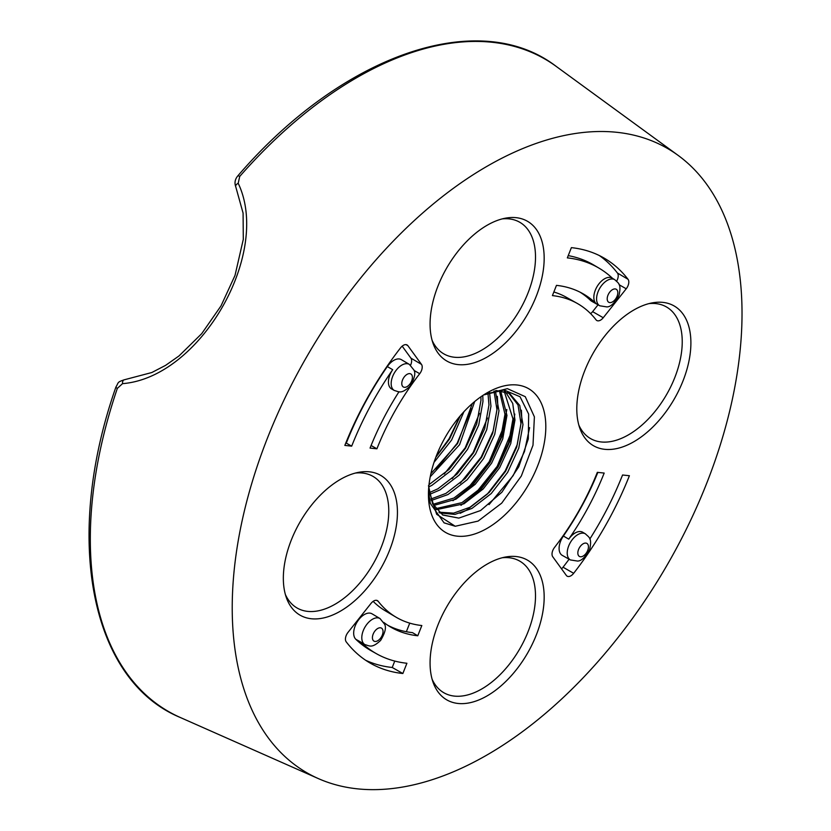 <?xml version="1.0" encoding="UTF-8"?>
<svg xmlns="http://www.w3.org/2000/svg" width="831" height="831" viewBox="0 0 831 831"><rect width="100%" height="100%" fill="white"/><g stroke="black" fill="none" stroke-linecap="round" stroke-linejoin="round"><path stroke-width="1.25" d="M376.505 653.748L371.145 650.725A222.666 128.556 -60 0 1 355.824 639.288A15.155 8.746 -60 0 1 357.392 621.578A15.155 8.746 -60 0 1 372.018 613.818L380.016 618.555A15.062 8.694 -60 0 0 372.444 619.272A15.062 8.694 -60 0 0 362.918 631.56A15.062 8.694 -60 0 0 363.926 643.859A15.062 8.694 -60 0 0 364.965 644.627L362.233 643.09A15.093 8.715 120 0 1 361.194 642.321A222.604 128.514 120 0 0 376.505 653.748A222.604 128.514 120 0 0 406.91 663.263L402.858 673.515A233.854 135.017 120 0 1 370.917 663.512A233.854 135.017 120 0 1 346.215 641.854A7.479 4.321 -60 0 1 348.033 632.349L371 603.41A7.479 4.321 -60 0 1 377.451 600.647A7.479 4.321 -60 0 1 378.188 601.301A181.168 104.592 120 0 0 395.982 617.142A181.168 104.592 120 0 0 421.826 625.535L417.775 635.777L412.498 632.64A192.356 111.053 120 0 1 387.703 625.234M589.813 539.039A222.604 128.514 120 0 0 622.554 475L629.399 475.727A233.854 135.017 120 0 1 573.66 573.307A7.479 4.321 -60 0 1 567.178 576.195A7.479 4.321 -60 0 1 566.347 575.447L552.76 556.77A7.479 4.321 -60 0 1 554.526 547.442A181.168 104.592 120 0 0 597.333 472.34L604.179 473.068A192.418 111.094 120 0 1 568.747 539.142A15.093 8.715 120 0 1 582.739 532.255L585.44 533.855C588.919 537.408 592.274 537.823 589.636 549.499C585.284 557.279 581.233 561.133 577.483 561.06L570.388 559.938A15.062 8.694 -60 0 1 568.02 547.889A15.062 8.694 -60 0 1 577.867 534.572A15.062 8.694 -60 0 1 585.44 533.855M568.227 255.626A222.666 128.556 -60 0 1 593.801 265.058L599.099 268.195A222.604 128.514 120 0 0 567.334 257.88L571.385 247.638A233.854 135.017 120 0 1 604.76 258.472A233.854 135.017 120 0 1 628.028 279.289A7.479 4.321 -60 0 1 626.21 288.793L619.095 284.711M612.603 278.406A222.604 128.514 120 0 0 599.099 268.195M383.766 622.419A192.418 111.094 120 0 0 390.321 626.865A192.418 111.094 120 0 0 417.775 635.777M570.388 559.938L562.286 555.378A15.155 8.746 -60 0 1 563.387 536.026A192.356 111.053 120 0 0 597.842 472.392M614.805 279.704C618.274 283.257 621.64 283.672 618.991 295.348C614.639 303.128 610.588 306.982 606.838 306.909L599.743 305.787A15.062 8.694 -60 0 1 597.375 293.738A15.062 8.694 -60 0 1 607.222 280.421A15.062 8.694 -60 0 1 614.805 279.704L612.104 278.105A15.093 8.715 120 0 0 597.541 285.833A15.093 8.715 120 0 0 595.972 303.471A192.418 111.094 120 0 0 582.728 293.592A192.418 111.094 120 0 0 556.469 285.365L552.418 295.607A181.168 104.592 120 0 1 577.14 303.357A181.168 104.592 120 0 1 596.056 319.842A7.479 4.321 -60 0 0 596.835 320.527A7.479 4.321 -60 0 0 603.244 317.733L626.21 288.793M599.743 305.787L591.641 301.217A15.155 8.746 -60 0 1 590.602 300.448A192.356 111.053 120 0 0 580.007 292.148M351.69 446.143L346.288 443.12A222.666 128.556 -60 0 1 387.319 366.575A15.155 8.746 -60 0 1 401.383 359.667L409.382 364.404A15.062 8.694 -60 0 0 401.799 365.121A15.062 8.694 -60 0 0 395.421 371.27A15.062 8.694 -60 0 0 394.32 390.477L391.588 388.939A15.093 8.715 120 0 1 392.689 369.681A222.604 128.514 120 0 0 351.69 446.143L344.844 445.416A233.854 135.017 120 0 1 400.573 347.836A7.479 4.321 -60 0 1 407.107 344.979A7.479 4.321 -60 0 1 407.896 345.706L406.089 344.636M398.973 391.785A192.418 111.094 120 0 0 370.055 448.086L376.91 448.802A181.168 104.592 120 0 1 419.717 373.701L414.056 370.46M365.671 660.271A233.989 135.089 120 0 0 392.222 667.48L402.858 673.515M409.745 623.136L406.349 631.726M394.756 661.071L392.222 667.48M373.15 601.353A181.033 104.519 120 0 0 385.376 610.868L395.982 617.142M410.556 365.214A7.614 4.394 120 0 0 410.888 358.119L402.183 346.153M616.654 281.117A7.614 4.394 120 0 0 617.433 273.025A233.989 135.089 120 0 0 599.338 255.543M577.14 303.357L566.399 297.311A181.033 104.519 120 0 0 553.851 291.993M590.592 313.619A7.614 4.394 120 0 0 592.617 311.646L598.029 304.821M122.531 383.652A3.771 2.129 84.5 0 1 124.297 379.788L151.834 372.517L165.608 365.349L178.997 355.948L201.715 333.647L221.015 305.891L235.017 275.425L243.296 239.359L243.088 213.12L235.755 186.746C234.321 182.862 235.007 179.247 237.801 175.902L237.801 175.902A3.771 0.997 41.2 0 1 239.712 176.442L238.206 183.287C271.695 253.445 200.375 377.471 122.531 383.652L117.348 388.368A3.771 0.997 -161.2 0 1 115.935 386.997L115.935 386.997C63.146 537.293 89.883 680.09 180.327 717.506A376.63 217.452 120 0 1 117.348 388.368M487.122 166.242A360.477 208.124 120 0 0 248.718 494.05A360.477 208.124 120 0 0 318.377 778.605A360.477 208.124 120 0 0 599.026 660.416A360.477 208.124 120 0 0 678.169 155.418A360.477 208.124 120 0 0 487.122 166.242M285.365 594.466A75.974 43.866 120 0 0 296.148 607.44A75.974 43.866 120 0 0 373.046 564.135A75.974 43.866 120 0 0 372.091 475.893A75.974 43.866 120 0 0 355.471 473.047M561.527 568.82A7.614 4.394 120 0 0 563.044 567.209A233.989 135.089 120 0 0 569.1 559.211M432.099 679.187A75.974 43.866 120 0 0 442.871 692.161A75.974 43.866 120 0 0 519.77 648.855A75.974 43.866 120 0 0 518.824 560.613A75.974 43.866 120 0 0 502.204 557.757M578.823 425.046A75.974 43.866 120 0 0 589.605 438.01A75.974 43.866 120 0 0 628.516 434.81A75.974 43.866 120 0 0 678.397 367.011A75.974 43.866 120 0 0 665.558 306.462A75.974 43.866 120 0 0 648.928 303.616M432.099 340.326A75.974 43.866 120 0 0 442.871 353.3A75.974 43.866 120 0 0 481.783 350.1A75.974 43.866 120 0 0 531.674 282.291A75.974 43.866 120 0 0 518.824 221.752A75.974 43.866 120 0 0 502.204 218.896M410.888 358.119L421.483 364.383L407.896 345.706M421.483 364.383A7.479 4.321 -60 0 1 419.717 373.701M487.122 392.803A83.007 47.918 -60 0 1 545.811 426.687A83.007 47.918 -60 0 1 487.122 528.35A83.007 47.918 -60 0 1 428.432 494.455A83.007 47.918 -60 0 1 487.122 392.803L487.122 392.803M340.388 479.404A80.69 46.588 -60 0 1 358.753 472.309A80.69 46.588 -60 0 1 380.733 568.581A80.69 46.588 -60 0 1 286.373 597.676A80.69 46.588 -60 0 1 340.388 479.404M487.122 225.263A80.69 46.588 -60 0 1 505.487 218.169A80.69 46.588 -60 0 1 527.467 314.43A80.69 46.588 -60 0 1 433.107 343.535A80.69 46.588 -60 0 1 487.122 225.263M633.856 309.984A80.69 46.588 -60 0 1 652.221 302.879A80.69 46.588 -60 0 1 674.19 399.15A80.69 46.588 -60 0 1 579.83 428.256A80.69 46.588 -60 0 1 633.856 309.984M487.122 564.124A80.69 46.588 -60 0 1 505.487 557.03A80.69 46.588 -60 0 1 527.467 653.291A80.69 46.588 -60 0 1 433.107 682.396A80.69 46.588 -60 0 1 487.122 564.124M428.495 491.163L430.292 503.347L444.055 522.834L455.243 526.262L444.107 522.865M514.815 414.108L510.234 440.575L498.174 466.949L481.097 489.262L460.987 505.331M506.806 409.486L502.236 435.953L490.165 462.337L473.099 484.639L452.978 500.709M529.617 427.622L524.486 451.524L513.174 475.612L489.023 504.614M521.39 410.213L521.806 418.99L517.235 444.616L505.175 471L487.361 494.061L466.44 510.244L460.125 513.319M511.491 431.871L497.167 466.378L476.236 492.482M503.482 427.248L489.168 461.756L468.227 487.859M497.374 396.356L497.79 405.123L493.23 430.759L481.159 457.133L460.229 483.237M487.475 418.003L473.161 452.511L452.22 478.625M479.477 413.381L465.152 447.888L444.221 474.002M471.468 408.769L457.154 443.276L436.213 469.38M459.834 416.321L449.145 438.654L436.067 456.624M484.39 394.455L507.388 388.659L525.254 396.667L534.395 416.871L532.993 445.229L521.317 476.038L501.716 503.139L478.116 521.079L455.243 526.262L436.68 514.327L428.588 489.417M428.474 485.72L432.567 503.669L442.788 515.033L458.805 518.108L480.567 510.546L501.872 492.222L518.783 466.762L528.298 438.965L528.672 414.108L520.04 396.74L504.012 389.968L483.58 394.964M496.367 390.518L509.611 393.499L519.739 405.445L522.969 424.662L518.741 448.189L507.616 472.403L491.204 493.572L471.946 508.427L454.931 514.41L439.744 512.935M505.362 391.63L512.727 403.419L514.971 420.039L510.733 443.577L499.608 467.78L483.206 488.95L463.947 503.804L436.41 509.642M500.605 390.632L506.962 415.427L502.734 438.955L491.609 463.168L475.197 484.328L455.939 499.182L433.543 505.518M495.349 390.726L498.964 410.805L494.725 434.333L483.6 458.546L467.199 479.705L447.94 494.559L431.216 500.501M489.542 392.388L490.955 406.182L486.727 429.71L475.602 453.923L459.19 475.083L439.931 489.937L429.492 494.435M482.79 395.483L482.956 401.56L478.718 425.088L467.593 449.301L451.191 470.471L431.933 485.314L428.775 486.945M474.698 401.508L459.595 444.678L430.219 476.797M463.958 411.667L451.586 440.056L434.011 462.389M458.805 518.108L442.539 514.888M508.593 392.949L518.004 404.926L520.975 423.509L516.737 447.036L505.612 471.25L489.21 492.419L469.951 507.263L453.622 513.143L438.872 512.187M504.22 391.287L512.966 418.886L508.738 442.414L497.613 466.627L481.201 487.797L461.943 502.641L435.652 508.686M499.327 390.528L504.968 414.264L500.729 437.792L489.604 462.005L473.203 483.175L453.944 498.029L432.909 504.355M493.988 391.037L496.959 409.641L492.731 433.18L481.606 457.382L465.194 478.552L445.935 493.406L430.728 499.088M487.953 393.001L488.96 405.029L484.722 428.557L473.597 452.77L457.195 473.93L437.937 488.784L429.18 492.721M480.931 396.751L480.952 400.407L476.724 423.935L465.599 448.148L449.187 469.307L429.004 484.66M472.34 403.513L457.59 443.525L430.863 473.743M460.395 415.656L449.592 438.903L435.797 457.341M371.093 445.509L376.91 448.802M235.755 186.746A3.771 2.129 -24.5 0 1 238.206 183.287M355.824 639.288L361.194 642.321M563.387 536.026L568.747 539.142M590.602 300.448L595.972 303.471M387.319 366.575L392.689 369.681M678.169 155.418L556.23 66.418A376.63 217.452 120 0 0 239.712 176.442M428.495 491.266L430.292 503.347M407.097 374.334A7.51 4.342 120 0 0 402.495 386.186A7.51 4.342 120 0 0 411.698 380.878A7.51 4.342 120 0 0 407.097 374.334M378.188 601.301L376.526 600.314M563.044 567.209L573.66 573.307M617.433 273.025L628.028 279.289M592.617 311.646L603.244 317.733M612.509 289.635A7.51 4.342 120 0 0 607.918 301.497A7.51 4.342 120 0 0 617.111 296.179A7.51 4.342 120 0 0 612.509 289.635M583.154 543.786A7.51 4.342 120 0 0 578.553 555.648A7.51 4.342 120 0 0 587.756 550.33A7.51 4.342 120 0 0 583.154 543.786M377.731 628.485A7.51 4.342 120 0 0 373.129 640.337A7.51 4.342 120 0 0 382.333 635.029A7.51 4.342 120 0 0 377.731 628.485M318.377 778.605L180.327 717.506M509.611 393.499L507.616 392.346M394.32 390.477C399.14 391.723 401.176 394.413 409.963 386.29C414.534 378.624 415.843 373.192 413.9 369.982L409.382 364.404M364.965 644.627C369.774 645.874 371.821 648.575 380.608 640.441C385.169 632.775 386.488 627.343 384.535 624.133L380.016 618.555M124.297 379.788C116.662 382.343 118.885 382.322 115.935 386.997M237.801 175.902C341.572 55.033 478.604 6.804 556.23 66.418"/></g></svg>
